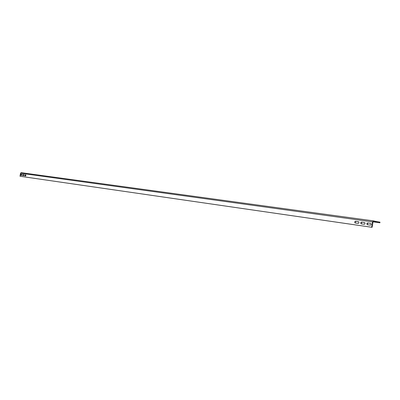 <?xml version="1.0" encoding="UTF-8"?>
<svg xmlns="http://www.w3.org/2000/svg" width="400" height="400" viewBox="0 0 400 400"><rect width="100%" height="100%" fill="white"/><g stroke="black" fill="none" stroke-linecap="round" stroke-linejoin="round"><path stroke-width="0.6" d="M372.55 221.875L371.655 227.245L372.105 227.33L373 221.96L373.405 221.535L374.48 221.75L374.59 221.1L373.525 220.89L372.55 221.875L20.525 173.215L21.225 172.675L373.46 220.88M20.525 173.215L20 176.245L20.335 176.305L372.105 227.33M374.48 221.75L373.23 221.575M373.175 221.62L379.895 222.805L380 222.16L374.58 221.17M373.025 221.855L379.895 222.805M373.06 221.77L377.25 222.35L373.09 221.715M375.715 221.99L375.82 221.34M20.97 175.3L21.19 174.31L21.9 174.405M22.97 175.585L23.195 174.59L23.91 174.69M24.99 175.87L25.21 174.87L25.94 174.975M370.86 223.41L367.78 223.055L367.23 223.9L367.625 224.755M364.695 222.545L361.67 222.195L361.125 223.035L361.515 223.885M358.625 221.69L355.65 221.35L355.115 222.185L355.495 223.025M20 176.245L371.655 227.245M21.855 174.385L21.68 175.4L20.68 175.26L20.855 174.245L21.86 174.39M23.865 174.67L23.685 175.685L22.675 175.545L22.855 174.53L23.865 174.67M25.89 174.955L25.71 175.975L24.695 175.83L24.875 174.81L25.89 174.955M367.615 222.93L366.795 223.71L367.32 224.71L370.565 225.15L371.19 224.565L370.88 223.42L368.065 223.015M361.505 222.07L360.69 222.845L361.185 223.835L364.405 224.275L365.02 223.69L364.715 222.555L361.95 222.16M355.48 221.225L354.68 221.995L355.165 222.975L358.335 223.405L358.945 222.83L358.645 221.7L355.93 221.315M21.19 174.31L20.855 174.245M23.195 174.59L22.855 174.53M25.21 174.87L24.875 174.81M373.49 220.885L21.2 172.675"/></g></svg>
